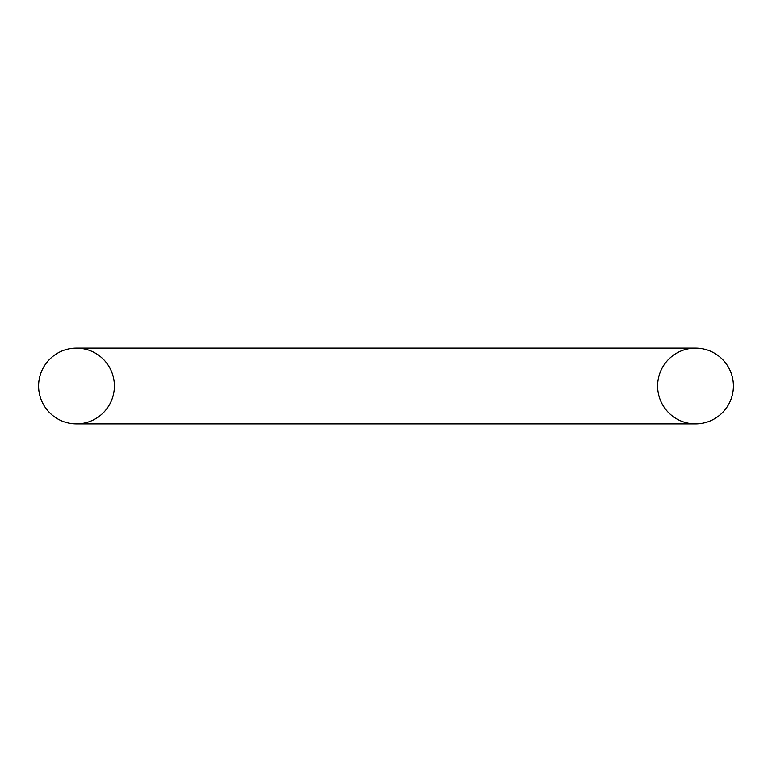 <?xml version="1.0" encoding="UTF-8"?>
<svg xmlns="http://www.w3.org/2000/svg" width="772" height="772" viewBox="0 0 772 772"><rect width="100%" height="100%" fill="white"/><g stroke="black" fill="none" stroke-linecap="round" stroke-linejoin="round"><path stroke-width="1.16" d="M695.504 348.104A37.896 37.896 0 0 1 728.324 404.953A37.896 37.896 0 0 1 662.685 404.953A37.896 37.896 0 0 1 695.504 348.104L76.496 348.104A37.896 37.896 0 0 1 114.401 386A37.896 37.896 0 0 1 76.496 423.896A37.896 37.896 0 0 1 38.6 386A37.896 37.896 0 0 1 76.496 348.104A37.896 37.896 0 0 1 114.401 386A37.896 37.896 0 0 1 76.496 423.896A37.896 37.896 0 0 1 38.6 386A37.896 37.896 0 0 1 76.496 348.104A37.896 37.896 0 0 0 38.6 386A37.896 37.896 0 0 0 76.496 423.896L695.504 423.896A37.896 37.896 0 0 0 733.4 386A37.896 37.896 0 0 0 695.504 348.104A37.896 37.896 0 0 1 733.4 386A37.896 37.896 0 0 1 695.504 423.896"/></g></svg>
